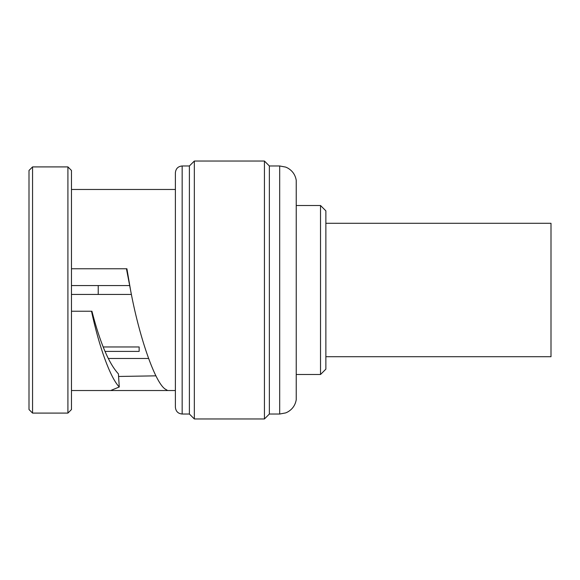 <?xml version="1.0" encoding="UTF-8"?>
<svg xmlns="http://www.w3.org/2000/svg" width="580" height="580" viewBox="0 0 580 580"><rect width="100%" height="100%" fill="white"/><g stroke="black" fill="none" stroke-linecap="round" stroke-linejoin="round"><path stroke-width="0.87" d="M32.56 413.09L29 409.538L29 170.462L32.56 166.909L67.911 166.909L67.911 413.09L32.56 413.09L32.56 166.909M67.911 166.909L71.471 170.462L71.471 409.538L67.911 413.09M175.385 390.528L166.366 390.528L167.257 390.282L164.843 388.846C154.657 381.43 139.106 336.443 130.536 290L126.433 268.765M118.596 376.463L155.933 375.847M91.517 311.235L91.923 311.235C99.992 342.599 108.822 363.479 118.414 373.882L119.27 386.983C110.294 377.761 99.1 346.883 91.517 311.235L71.471 311.235M71.471 268.765L126.911 268.765L130.536 290M175.385 189.471L71.471 189.471M166.366 390.528L112.121 390.528L111.229 390.282L119.27 386.983M189.392 165.974L189.392 414.026L182.163 414.026C178.089 413.656 175.827 411.401 175.385 407.247L175.385 172.753C175.827 168.599 178.089 166.344 182.163 165.974L189.392 165.974L194.336 161.037L264.429 161.037L264.429 418.963L194.336 418.963L194.336 161.037M264.429 161.037L269.367 165.974L269.367 414.026L279.683 414.026L285.73 412.895L287.564 412.047C292.385 409.321 295.278 405.232 296.228 399.772L296.228 180.228C295.278 174.768 292.385 170.679 287.564 167.953L285.73 167.105L279.683 165.974L279.683 414.026M320.522 205.508L325.866 210.844L325.866 369.156L320.522 374.491L320.522 205.508L296.228 205.508M325.866 356.707L551 356.707L551 223.293L325.866 223.293M129.594 285.556L71.471 285.556M103.168 346.963L139.142 346.963L139.142 351.407L105.002 351.407M131.399 294.444L71.471 294.444M98.23 294.444L98.23 285.556M182.163 414.026L182.163 165.974M112.121 390.528L71.471 390.528M189.392 414.026L194.336 418.963M269.367 165.974L279.683 165.974M269.367 414.026L264.429 418.963M320.522 374.491L296.228 374.491M148.618 358.483L108.25 358.483"/></g></svg>
